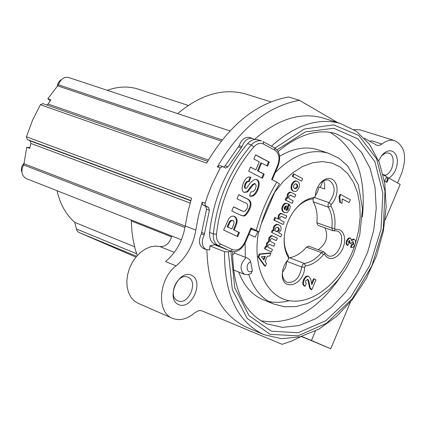 <?xml version="1.0" encoding="UTF-8"?>
<svg xmlns="http://www.w3.org/2000/svg" width="426" height="426" viewBox="0 0 426 426"><rect width="100%" height="100%" fill="white"/><g stroke="black" fill="none" stroke-linecap="round" stroke-linejoin="round"><path stroke-width="0.64" d="M234.502 251.766L234.619 253.161L232.548 255.073M246.068 257.586C239.966 264.125 239.412 269.695 244.417 274.307L247.708 274.738L251.212 273.444L252.346 270.611L250.424 260.936L249.327 259.439L247.309 258.06L234.619 253.161M301.624 336.391L311.449 340.502L315.309 331.385L314.942 331.226M314.936 331.231L315.309 331.385M214.981 244.689L209.858 245.919L209.746 249.849L206.333 249.647L203.495 248.528C198.942 245.669 198.218 240.786 201.333 233.879L206.541 209.187L205.71 206.37L202.435 204.544L202.233 202.132L198.463 216.067L195.827 230.083L185.219 225.977C182.754 240.674 176.194 252.527 165.549 261.548L176.082 265.856C186.748 256.777 193.329 244.849 195.827 230.083M206.333 249.647C201.78 246.787 201.061 241.899 204.176 234.982L209.4 210.258L208.57 207.435L205.423 205.779L204.97 203.724L207.734 195.353L211.786 185.086L220.231 167.881L222.638 166.555L225.663 168.073L227.995 166.854L242.016 146.629C244.375 140.426 247.868 137.683 252.496 138.407L254.455 139.51M337.525 122.528L299.473 100.312C267.528 106.111 240.152 128.295 217.351 166.87L219.949 165.623M223.671 167.067L225.114 165.847L239.124 145.655C241.483 139.462 244.977 136.725 249.599 137.449L252.496 138.407M135.905 257.139L78.89 232.442L77.623 231.446L76.712 229.997L74.768 222.361C66.003 214.683 60.087 204.129 57.02 190.694M74.768 222.361L134.616 246.787M319.25 184.49C322.365 180.757 325.602 179.33 328.968 180.214C335.821 185.347 335.853 192.818 329.064 202.632L327.945 204.858L328.238 207.084C331.572 212.787 332.77 219.805 331.827 228.128L332.93 230.711L336.971 230.945C347.744 234.071 338.265 260.126 327.961 255.722L323.653 251.761L308.712 246.18L306.475 247.08C301.267 253.23 295.569 256.777 289.382 257.714L288.807 257.89M325.001 227.841C328.537 236.499 326.295 243.8 318.265 249.748M313.067 198.835L313.163 201.78C316.523 207.462 317.743 214.438 316.827 222.713L317.934 225.279L332.93 230.711M323.638 180.784L324.729 184.57L324.671 188.979L318.941 187.009L317.642 191.732L315.245 195.907M322.86 181.21L320.208 187.445M288.455 259.322L285.968 262.432L284.174 265.765L282.944 269.381L282.358 273.055C280.59 292.465 304.388 285.873 304.627 267.145L305.49 265.952C312.05 264.913 318.1 261.101 323.632 254.514L324.649 254.455L326.604 256.937L329.165 258.31L332.12 258.481L335.225 257.437L338.212 255.265L340.843 252.149L342.903 248.353L344.219 244.183L344.682 239.992L344.256 236.116L342.973 232.878L340.933 230.551L338.303 229.332L335.305 229.332L334.682 228.453C335.688 219.619 334.426 212.169 330.895 206.109L331.172 204.624L333.318 201.977L335.065 198.857L336.322 195.433L337.009 191.897L337.088 188.441L336.561 185.257L335.454 182.53L333.824 180.406L331.758 179.011L329.378 178.425L326.811 178.686L324.202 179.783L321.705 181.657L319.457 184.202L317.173 188.164L315.927 191.705L315.229 196.242L314.361 197.435C306.768 198.394 299.888 203.026 293.716 211.323C288.194 219.214 285.042 227.937 284.248 237.506C283.753 245.69 285.218 252.501 288.642 257.927L288.455 259.322L286.794 261.255L286.32 264.716L285.175 268.103L282.401 272.56M350.497 301.981L330.73 348.756L311.449 340.502M383.107 174.793L400.168 184.431L385.173 219.912M384.667 181.231L386.909 182.328L388.427 178.734L387.862 178.414L386.185 177.637L384.667 181.231L386.909 182.328M330.022 132.353C355.705 147.71 366.488 175.885 362.372 216.866M340.241 277.204C316.885 311.124 290.447 325.64 260.925 320.751M238.698 272.017C243.896 285.83 252.048 295.058 263.146 299.712L273.716 304.031L284.653 306.8L296.102 306.56L307.556 303.456L318.632 297.731L329.005 289.664L338.398 279.573L346.551 267.81L353.229 254.769L359.736 235.024L362.505 208.852L358.373 184.815L347.467 165.687L338.665 158.057L328.27 153.163C310.708 148.429 293.045 154.872 275.271 172.498M268.566 301.438L272.88 302.188L278.801 302.407L284.856 301.746L289.435 300.681M328.27 153.163L317.413 149.622C305.469 146.118 292.87 148.355 279.616 156.315M107.256 90.301C117.848 86.494 127.96 86.036 137.593 88.933L138.977 89.385M251.058 229.236L258.992 231.989C263.375 214.672 270.206 198.649 279.493 183.925L276.847 182.163C267.661 197.057 260.797 213.154 256.255 230.445L250.973 227.889L251.5 228.187L245.467 242.335L244.929 242.043C241.601 248.576 237.474 251.106 232.543 249.631L220.753 244.157C217.585 242.442 216.158 239.124 216.477 234.209C220.359 200.715 232.809 171.619 253.816 146.933L251.393 144.899C229.955 170.059 217.265 199.719 213.32 233.874L216.477 234.209M323.653 251.761L321.412 252.677C316.193 258.88 310.495 262.464 304.313 263.433L302.561 264.642L301.725 267.022C299.76 277.928 294.914 283.018 287.188 282.294C283.929 280.798 282.332 277.55 282.401 272.544M360.013 129.855L353.873 129.552M177.653 113.62C200.428 94.561 222.899 87.964 245.067 93.826L247.277 94.513M181.401 239.806L26.194 178.526C21.561 175.73 20.688 171.199 23.574 164.931L184.969 227.532M46.908 105.02L48.101 103.997L50.848 99.806L47.861 98.768L50.119 100.887M185.203 226.094L23.989 163.69L23.574 164.931M222.143 139.93L58.447 84.769L47.861 98.768M23.989 163.69L26.753 147.263L29.713 148.381L30.944 143.434L30.028 140.809L27.317 139.531L26.428 136.783L191.572 198.17L187.829 212.031L185.219 225.977M299.473 100.312L288.642 97C256.692 102.719 229.348 124.754 206.621 163.099L40.39 104.711L42.941 103.64M26.428 136.783L32.52 120.308L40.39 104.711M230.727 251.308L228.336 251.894L224.534 251.675C224.135 294.121 237.202 321.752 263.737 334.575L246.547 327.264C221.195 315.208 207.979 289.398 206.898 249.833M176.082 265.856C158.525 278.982 156.337 312.402 172.408 318.281C179.655 321.097 187.083 319.292 194.703 312.86L198.479 310.756L200.635 310.581L202.126 310.953L282.087 344.32L291.693 341.04L301.203 336.508M191.391 275.18C178.254 269.221 165.352 299.324 178.76 304.686C191.902 310.272 204.517 280.761 191.391 275.18M223.181 248.108L215.748 245.206L214.507 244.098M226.472 249.631L214.667 244.173C210.918 242.149 209.225 238.235 209.587 232.436L213.32 233.874C212.947 239.684 214.635 243.603 218.389 245.626L230.61 251.26L230.189 251.084L232.543 249.631M209.587 232.436C213.511 198.335 226.185 168.733 247.607 143.631L251.393 144.899C254.679 141.368 258.087 140.063 261.612 140.99L257.821 139.733C254.295 138.812 250.887 140.106 247.607 143.631M261.628 163.03L258.215 171.082L264.216 174.175L262.48 178.27L248.672 171.193L250.424 167.061L255.877 169.878L259.301 161.816L253.859 158.973L255.611 154.846L269.349 162.061L267.613 166.156L260.872 162.769L257.458 170.815L263.46 173.915L261.766 177.908M255.563 154.963L268.593 161.805L266.905 165.789M250.381 167.168L255.877 169.878M269.349 162.061L268.593 161.805M258.215 171.082L257.458 170.815M264.216 174.175L263.46 173.915M233.89 216.147L235.882 218.048L236.441 221.19L236.201 222.734L233.453 229.784L238.72 232.261L237 236.318M227.074 226.786L231.829 228.954L232.788 226.691C234.369 222.92 234.412 220.929 232.915 220.721L231.701 220.631L230.349 221.669L227.825 227.069L227.074 226.786L229.433 221.616L230.743 220.428L232.165 220.444M227.825 227.069L231.829 228.954M236.947 223.016L234.199 230.067L239.465 232.548L237.724 236.659L223.671 230.088L228.799 218.613L230.823 216.632L233.341 216.035L236.041 217.441L237.186 220.38L236.947 223.016L236.201 222.734M234.199 230.067L233.453 229.784M239.465 232.548L238.72 232.261M238.682 194.73L245.296 198.005C250.408 199.885 251.564 203.617 248.773 209.214C246.366 214.171 244.178 216.307 242.213 215.615L240.733 215.252M233.507 206.924L242.857 211.301M236.957 198.788L238.714 194.65L246.047 198.276C251.159 200.156 252.314 203.894 249.524 209.485C247.112 214.448 244.929 216.584 242.958 215.897L239.263 214.597L231.776 210.992L233.539 206.85L243.518 211.504L245.419 210.913L247.085 208.447C248.47 205.353 247.671 203.404 244.694 202.59L236.957 198.788M256.09 179.351L256.255 179.431C258.886 180.933 259.152 184.357 257.054 189.708C255.041 194.378 252.538 196.45 249.54 195.917M250.158 177.051L248.539 181.226L246.51 181.582L245.142 183.489L244.231 187.035L245.019 188.191M254.514 183.537L252.277 184.724L246.931 191.668L244.061 192.408M250.914 177.307L249.29 181.492L247.266 181.849L245.685 184.229L244.987 187.302L245.578 188.393L246.686 188.212C250.094 182.28 253.337 179.357 256.415 179.442L257.011 179.697C259.642 181.199 259.908 184.623 257.81 189.975C255.621 195.039 252.852 197.052 249.508 196.003L250.941 191.865L253.246 191.609L255.243 189.272L256.196 185.869L255.478 183.936L255.105 183.734L253.028 184.99L247.687 191.934L244.098 192.43C241.728 191.072 241.489 187.93 243.374 183.01C245.546 178.212 247.927 176.257 250.515 177.152L250.227 177.067M249.29 181.492L248.539 181.226M253.816 146.933C257.059 143.514 260.302 142.561 263.545 144.073L274.983 150.271C279.19 153.381 280.084 158.408 277.661 165.352L271.644 179.447L276.847 182.163M251.249 228.783L251.862 228.948L251.319 228.624M256.255 230.445L258.992 231.989M385.248 176.002L385.466 175.283L383.033 174.484M381.323 156.007L384.971 153.365L387.133 152.918L388.661 153.12C396.18 154.766 393.592 172.509 385.466 175.283M257.842 231.744L255.174 237.053L248.875 234.348M301.363 336.465L330.73 348.756M131.272 220.008L131.32 220.966L171.619 236.893M174.319 252.368L159.809 246.526C165.554 246.931 169.559 243.432 171.832 236.025M58.447 84.769C60.604 79.129 64.007 76.712 68.65 77.516L229.923 130.931M397.565 182.962L401.659 173.27C407.139 156.757 404.812 145.873 394.673 140.617C390.53 139.52 386.27 140.66 381.882 144.041L371.222 140.697L370.002 141.491M159.809 246.526L155.037 246.09L150.037 246.984L145.037 249.189L140.271 252.602L135.958 257.07L132.305 262.395L129.488 268.321L127.635 274.578L126.836 280.867L127.124 286.895L128.487 292.38L130.846 297.076L134.089 300.761L138.067 303.28L172.408 318.281M137.263 255.552L135.117 248.693L132.976 239.023L131.938 231.435L131.32 220.966M26.753 147.263L29.868 147.705M388.922 178.079L391.366 176.204L393.544 173.622L395.328 170.496L396.606 167.024L397.288 163.424L397.336 159.926L396.744 156.747L395.546 154.09L393.826 152.13L391.68 150.99L389.247 150.756L386.686 151.438L384.161 152.998L381.834 155.336L378.671 160.884M364.283 138.152L376.872 145.357L379.353 145.362L381.882 144.041M254.418 139.483C277.544 119.227 300.165 111.995 322.28 117.794L324.474 118.476M288.769 258.502L288.445 255.861C285.271 250.829 283.886 244.535 284.291 236.973M293.674 211.376C299.398 203.947 305.724 199.799 312.652 198.926L314.942 197.052M57.324 86.489L57.771 84.007L58.575 82.287L60.146 80.445L61.578 79.545M24.032 163.302L22.285 165.554L21.513 167.615L21.359 170.437L21.912 172.328M177.924 300.836L177.86 300.809C166.987 296.837 177.482 272.203 187.903 277.214L188.015 277.257C198.857 281.314 188.372 305.836 177.924 300.836M297.667 181.455L296.065 181.135L294.52 181.758L293.163 183.143L292.124 185.225L291.677 187.546L291.879 189.101L292.806 190.678L294.009 191.391L295.617 191.466L296.752 190.907L298.093 189.432L299.084 187.429L299.499 185.15L299.286 183.558L298.674 182.296L297.667 181.455M294.622 188.638L293.567 187.488L293.594 185.608L294.728 184.037L296.192 183.856L297.545 184.943L297.62 187.051L296.288 188.734L294.622 188.638M294.009 191.391L292.385 190.688L291.32 189.304L290.963 187.839L291.208 185.56L292.14 183.34L293.786 181.508L295.335 180.885L297.188 181.247M294.606 188.627L296.784 187.078L296.97 186.524L296.922 184.932L295.862 183.782M258.726 257.118L265.355 266.293L266.548 263.502L265.02 261.489L267.24 256.276L269.706 256.074L270.925 253.214L259.929 254.301L258.726 257.118L258.007 256.835L259.21 254.018L270.206 252.938L270.925 253.214M265.355 266.293L264.637 266.016L258.007 256.835M261.372 256.702L265.398 256.425L263.875 259.998L261.372 256.702M259.21 254.018L259.929 254.301M263.337 259.29L264.535 256.484M266.953 247.101L266.085 246.686L265.094 249.002L271.437 252.011L272.507 249.508L268.311 247.336L267.89 246.35L268.124 245.131L269.711 244.338L273.87 246.297L274.935 243.794L270.787 241.622L270.34 240.615L270.547 239.439L271.362 238.549L272.187 238.661L276.288 240.621L277.353 238.118L271.905 235.786L269.573 238.097L269.349 241.473L267.203 243.656L266.953 247.101M269.424 244.247L273.87 246.297M265.094 249.002L271.437 252.011M264.376 248.725L265.361 246.414L266.085 246.686M266.207 246.75L266.484 243.384L268.63 241.196L269.349 241.473M268.63 241.196L268.854 237.82L271.181 235.514L271.905 235.786M271.181 235.514L272.816 235.94M271.884 238.565L276.288 240.621M281.064 220.471L279.728 219.182L279.925 217.42L281.543 216.408L285.729 218.453L286.789 215.955L281.293 213.612L280.106 214.257L279.009 215.95L278.716 219.299L275.521 217.707L274.45 220.221L283.141 224.534L284.201 222.037L281.064 220.471M285.729 218.453L281.272 216.328M277.965 218.927L278.284 215.684L279.137 214.262L280.564 213.346L282.246 213.73M283.141 224.534L273.726 219.954L274.797 217.446L275.521 217.707M273.726 219.954L274.45 220.221M273.998 230.754L273.066 230.301L272.07 232.639L280.766 236.877L281.831 234.38L278.663 232.83L280.755 230.525L281.155 229.129L280.942 226.866L279.925 225.45L277.502 224.55L275.398 225.498L274.184 227.282L273.998 230.754M276.17 231.659L275.111 230.604L275.116 228.868L276.202 227.431L277.715 227.346L279.137 228.379L279.264 230.253L277.933 231.829L276.17 231.659M272.07 232.639L280.766 236.877M271.346 232.367L272.342 230.029L273.066 230.301M276.123 231.637L278.444 230.232L278.609 229.747L278.535 228.352L277.39 227.25M273.231 230.381L273.46 227.01L274.381 225.524L276.405 224.321L278.673 224.742M288.663 204.001L286.943 203.426L285.74 203.559L284.35 204.464L283.237 206.072L282.529 208.16L282.56 210.14L283.088 211.413L284.483 212.601L287.028 212.755L289.643 209.656L290.271 206.823L289.542 204.608L288.205 206.956L288.205 209.427L287.129 210.353L286 210.258L288.663 204.001M284.941 212.798L283.333 212.095L282.134 210.758L281.719 208.905L282.071 206.855L283.322 204.539L284.643 203.452L286.213 203.17L287.811 203.623M286.256 205.849L286.591 205.966L285.005 209.704L284.153 208.628L284.334 207.079L286.591 205.966M287.63 206.429L288.812 204.347L289.542 204.608M287.513 206.706L288.205 206.956M286.043 210.156L287.694 208.735L287.502 206.727M284.387 209.177L285.825 205.801M291.576 195.619L294.749 197.265L295.814 194.767L291.176 192.419L289.371 192.77L288.088 194.639L287.822 198.298L286.9 197.824L285.91 200.151L292.156 203.351L293.221 200.859L289.637 198.969L288.753 197.797L288.982 196.168L290.612 195.188L291.576 195.619L290.34 195.113M292.156 203.351L285.18 199.89L286.176 197.563L286.9 197.824M287.055 197.904L287.358 194.384L287.949 193.297L289.318 192.131L291.176 192.419M290.851 195.364L294.749 197.265M285.18 199.89L285.91 200.151M301.608 181.156L302.673 178.664L294.105 174.096L293.04 176.604L301.608 181.156L292.305 176.353L293.376 173.845L294.105 174.096M292.305 176.353L293.04 176.604M275.265 190.992L261.218 223.948M304.941 286.315L306.353 283.519L305.431 282.353L305.682 280.755L307.817 279.413L308.717 280.548L310.128 287.63L311.731 289.861L315.996 279.786L314.26 278.971L311.843 284.68L310.778 279.147L308.909 276.458L307.748 276.266L306.693 276.639L304.995 278.332L303.578 281.634L303.552 284.563L304.941 286.315L304.228 286.032L303.008 284.69L302.668 283.386L303.429 279.674L305.612 276.602L307.034 275.989L308.195 276.176M311.502 283.519L313.547 278.695L314.26 278.971M311.731 289.861L310.522 289.179L309.564 287.736L308.003 280.271L307.343 279.28M347.685 245.509L348.814 243.496L348.441 241.457L349.735 240.514L350.012 242.974L351.093 243.832L351.429 242.724L353.133 241.664L353.846 244.061L352.014 245.2L351.248 247.511L352.435 247.517L353.623 246.814L355.401 243.693L355.577 241.43L354.869 239.785L354.155 239.321L351.594 240.749L350.566 238.134L349.102 238.4L347.259 240.781L346.716 243.555L347.685 245.509L346.732 244.998L345.997 243.289L346.546 240.52L348.388 238.139L350.012 237.942M351.567 239.609L353.644 239.151M351.248 247.511L350.534 247.25L351.301 244.939L353.133 243.8L352.787 241.601M351.093 243.832L349.293 242.713L349.373 240.488M342.03 203.351L339.644 202.217L339.021 196.663L340.012 194.325L340.741 194.575L339.751 196.913L340.369 202.467L342.03 203.351L342.222 198.905L349.096 202.574L350.31 199.709L340.741 194.575M349.096 202.574L342.238 199.048M351.301 244.939L352.014 245.2M349.293 242.713L350.012 242.974M339.021 196.663L339.751 196.913M339.644 202.217L340.369 202.467M224.534 251.675L209.858 245.919M205.71 206.37L208.57 207.435M203.037 205.076L205.896 206.141M206.541 209.187L209.4 210.258M202.233 202.132L205.092 203.197M201.796 232.516L204.64 233.618M201.333 233.879L204.176 234.982M217.351 166.87L220.231 167.881M225.114 165.847L227.995 166.854M238.464 146.911L241.356 147.886M239.124 145.655L242.016 146.629M136.618 256.282L79.172 232.575M313.163 201.78L328.238 207.084L330.895 206.109M331.172 204.624L329.064 202.632L314.558 197.557M334.682 228.453L331.827 228.128L316.827 222.713M306.475 247.08L321.412 252.677L323.632 254.514M305.49 265.952L304.313 263.433L289.382 257.714M57.829 85.908L221.227 141.091M208.394 160.006L48.101 103.997M248.752 274.546C253.821 289.329 262.144 299.158 273.716 304.031M214.667 244.173L218.389 245.626L220.753 244.157M263.545 144.073L263.103 141.624L274.328 147.742M274.983 150.271L274.53 147.833C279.744 151.411 280.952 157.37 278.173 165.703L272.182 179.729M277.661 165.352L278.173 165.703M250.973 227.889L244.929 242.043M228.671 225.066L227.926 224.784M234.678 216.445L233.927 216.168M235.344 227.377L234.593 227.095M230.029 222.148L229.279 221.866M246.047 198.276L245.296 198.005M249.524 209.485L248.773 209.214M242.958 215.897L242.213 215.615M241.132 210.535L240.381 210.258M245.685 184.229L244.929 183.963M244.987 187.302L244.231 187.035M245.578 188.393L244.828 188.122M257.011 179.697L256.255 179.431M257.81 189.975L257.054 189.708M247.687 191.934L246.931 191.668M251.031 187.978L250.28 187.712M253.028 184.99L252.277 184.724M386.345 182.008L387.862 178.414M76.366 228.954L136.639 253.742M27.317 139.531L190.853 200.534M30.944 143.434L190.124 203.037M190.773 200.795L30.028 140.809M295.873 183.782L296.581 184.027M291.624 184.378L292.353 184.628M292.721 190.896L293.45 191.152M269.685 244.364L270.409 244.641M266.484 243.384L267.203 243.656M268.854 237.82L269.573 238.097M271.958 238.603L272.683 238.874M281.692 216.536L282.422 216.797M278.284 215.684L279.009 215.95M277.443 227.266L278.05 227.489M278.444 230.232L279.168 230.498M273.46 227.01L274.184 227.282M282.273 206.322L283.002 206.583M283.753 212.34L284.483 212.601M287.694 208.735L288.423 209.001M287.358 194.384L288.088 194.639M274.695 192.339L283.109 181.63L292.508 172.924L302.503 166.545L312.689 162.727L322.668 161.571L332.056 163.094L340.507 167.184L347.717 173.648L353.442 182.211L357.505 192.536L359.773 204.224L360.188 216.855L358.756 229.971L355.534 243.124M354.964 244.886C344.054 278.018 316.193 303.387 291.89 301.012C267.517 299.009 251.782 268.002 258.582 231.962M303.429 279.674L304.143 279.957M308.594 283.402L309.308 283.684M308.003 280.271L308.717 280.548M346.546 240.52L347.259 240.781M348.388 238.139L349.102 238.4M353.133 243.8L353.846 244.061M352.994 241.627L353.298 241.739M278.119 151.496C298.509 134.499 317.7 128.535 335.688 133.594L349.986 140.676L361.642 152.519L370.114 168.371L375.034 187.318L376.233 208.341L373.698 230.37L367.601 252.309L358.245 273.087L346.077 291.682L331.678 307.151L315.741 318.669L299.052 325.57L282.47 327.365L266.894 323.835C244.359 313.536 232.931 289.51 232.617 251.755M252.346 270.611C246.915 275.537 244.678 263.976 250.658 261.761M230.919 251.377L234.79 287.87L249.077 315.703L271.33 331.188L298.125 332.738L325.736 320.751L350.625 297.252L369.8 265.451L381.004 229.31L382.846 193.223L374.912 161.672L357.899 138.876L333.707 128.258L305.41 131.884L276.985 149.851M274.935 148.067L304.297 129.035L333.643 124.861L358.809 135.5L376.589 158.823L384.992 191.285L383.278 228.522L371.861 265.888L352.169 298.844L326.513 323.27L297.987 335.821L270.244 334.367L247.176 318.44L232.346 289.68L228.336 251.894M263.737 334.575L281.4 338.707L300.128 336.79L318.861 329.16L336.673 316.38L352.712 299.222L366.238 278.599L376.627 255.557L383.384 231.217L386.169 206.764L384.79 183.393L379.236 162.29L369.656 144.574L356.418 131.283L340.124 123.332C317.743 117.501 294.851 125.111 271.447 146.161M245.12 243.102L245.307 257.341M286.805 261.276L301.725 267.022L304.627 267.145M287.625 260.339L288.37 259.423M288.445 255.861L288.642 257.927M312.652 198.926L314.361 197.435M333.691 230.754L335.305 229.332M324.463 252.506L324.649 254.455M244.417 274.307L233.347 269.882M219.757 165.544L222.638 166.555M137.593 88.933L188.276 105.419M270.915 101.851L245.067 93.826M245.467 242.335C241.457 249.955 236.505 252.927 230.61 251.26M232.745 220.652L232 220.37M240.978 215.348L241.249 215.45M244.934 188.17L245.685 188.436M254.354 183.468L255.105 183.734M207.638 161.3L42.749 103.561M394.673 140.617L359.571 129.717M308.749 276.389L308.035 276.112M350.566 238.134L349.847 237.873M354.155 239.321L353.436 239.061M322.28 117.794L340.124 123.332"/></g></svg>
